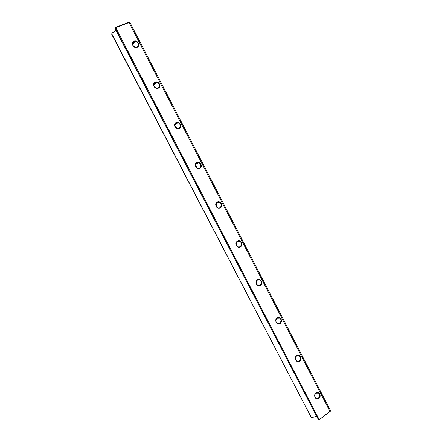 <?xml version="1.0" encoding="UTF-8"?>
<svg xmlns="http://www.w3.org/2000/svg" width="442" height="442" viewBox="0 0 442 442"><rect width="100%" height="100%" fill="white"/><g stroke="black" fill="none" stroke-linecap="round" stroke-linejoin="round"><path stroke-width="0.66" d="M111.605 34.133L112.08 33.034L111.605 34.133L311.262 417.43L111.765 33.852M116.014 30.443L112.08 33.034M114.959 28.41L318.455 419.751L115.13 28.122L114.959 28.41L115.345 27.454L129.092 22.1L130.059 22.63L330.284 410.209L330.257 411.419L319.063 419.9L329.942 411.353L129.02 22.536L115.754 27.708L319.135 419.535M316.345 416.27L312.074 417.646L311.262 417.43M217.204 202.033C220.586 200.154 223.652 206.088 220.249 207.922C216.867 209.823 213.773 203.861 217.204 202.033M196.756 162.518C200.209 160.722 203.309 166.728 199.839 168.474C196.386 170.292 193.259 164.253 196.756 162.518M133.948 41.139C137.628 39.62 140.838 45.835 137.142 47.311C133.473 48.858 130.23 42.603 133.948 41.139M237.415 241.094C240.73 239.133 243.757 244.995 240.426 246.912C237.111 248.901 234.056 243.006 237.415 241.094M296.665 355.606C299.786 353.401 302.715 359.07 299.577 361.23C296.46 363.457 293.51 357.76 296.665 355.606M277.14 317.87C280.327 315.748 283.283 321.478 280.084 323.561C276.907 325.71 273.918 319.947 277.14 317.87M155.131 82.079C158.733 80.466 161.91 86.61 158.291 88.173C154.694 89.814 151.49 83.632 155.131 82.079M315.969 392.916C319.025 390.634 321.92 396.236 318.848 398.474C315.798 400.778 312.881 395.148 315.969 392.916M257.393 279.703C260.642 277.659 263.636 283.455 260.371 285.455C257.122 287.527 254.1 281.698 257.393 279.703M176.065 122.533C179.596 120.832 182.734 126.904 179.187 128.561C175.662 130.291 172.496 124.18 176.065 122.533M129.092 22.1L129.02 22.536M329.942 411.353L330.257 411.419M115.754 27.708L115.307 27.653L115.13 28.122M318.455 419.751L318.914 419.872M134.042 41.681C131.705 44.183 132.346 46.045 135.965 47.266C139.689 47.228 138.512 41.117 134.854 41.498L134.042 41.681M134.893 47.123L133.092 45.753M133.119 44.001L132.534 43.891M133.462 46.211L134.368 46.896M155.214 82.588C152.971 84.875 153.462 86.726 156.689 88.129C160.38 88.566 160.114 82.477 156.44 82.378L155.214 82.588M156.048 88.008L153.921 85.952M154.584 84.394L153.844 84.173M153.943 86.008L155.993 87.991M176.131 123.014C173.993 125.136 174.358 126.953 177.231 128.484C180.828 129.313 181.325 123.318 177.706 122.815L176.131 123.014M176.745 128.34L174.717 125.755M175.756 124.379L175.026 124.064M175.12 125.937L176.662 127.909M196.806 162.971C194.773 164.96 195.038 166.75 197.602 168.347C201.06 169.49 202.171 163.623 198.657 162.8L196.806 162.971M197.06 168.126L195.408 165.175M196.624 163.96L196.021 163.595M196.027 165.601L197.022 167.374M217.243 202.458C215.304 204.348 215.486 206.11 217.796 207.74C221.099 209.127 222.691 203.403 219.309 202.32L217.243 202.458M217.077 207.337L215.939 204.248M217.177 203.121L216.768 202.79M216.381 204.663L217.144 206.734M237.437 241.492C235.592 243.31 235.713 245.039 237.807 246.686C240.962 248.266 242.918 242.658 239.669 241.376L237.437 241.492M236.846 245.962L236.243 243.017M236.304 243.089L236.873 245.874M257.404 280.073C255.636 281.841 255.708 283.543 257.625 285.189C260.631 286.913 262.868 281.421 259.752 279.985L257.404 280.073M256.443 283.968L256.277 281.515M256.205 281.753L256.338 283.747M277.14 318.218C275.449 319.947 275.482 321.627 277.25 323.262C280.123 325.097 282.565 319.693 279.576 318.141L277.14 318.218M275.918 321.24L275.979 319.892M296.654 355.926C295.029 357.628 295.035 359.291 296.67 360.91C299.422 362.832 302.024 357.501 299.151 355.854L296.654 355.926M315.947 393.209C314.384 394.894 314.367 396.535 315.897 398.143C318.533 400.132 321.251 394.85 318.489 393.131L315.947 393.209M132.628 44.714L134.854 41.498M153.761 85.289L156.44 82.378M174.7 125.23L177.706 122.815M195.508 164.595L198.657 162.8M216.226 203.48L219.309 202.32M236.835 241.984L239.669 241.376M257.272 280.162L259.752 279.985M277.471 318.036L279.576 318.141M297.4 355.578L299.151 355.854M317.036 392.772L318.489 393.131"/></g></svg>
